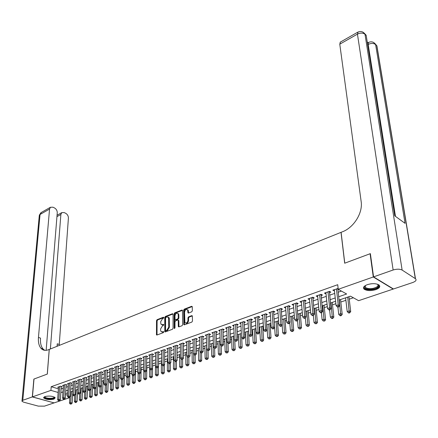 <?xml version="1.0" encoding="UTF-8"?>
<svg xmlns="http://www.w3.org/2000/svg" width="438" height="438" viewBox="0 0 438 438"><rect width="100%" height="100%" fill="white"/><g stroke="black" fill="none" stroke-linecap="round" stroke-linejoin="round"><path stroke-width="0.66" d="M163.785 317.616L163.374 317.238L157.105 319.669L156.514 320.654L156.481 334.867L156.963 335.01L163.292 332.666L163.719 331.966L163.297 331.577L162.476 331.884L160.91 331.396L160.582 330.11L160.593 328.954L162.509 325.762L163.33 325.456L163.752 324.755L163.336 324.372L162.514 324.684L160.949 324.202L160.642 321.799L162.553 318.623L163.369 318.311L163.785 317.616M375.826 289.644C370.866 291.024 366.989 290.876 364.192 289.211C362.675 287.613 363.737 286.091 367.367 284.645C372.316 283.244 376.209 283.37 379.056 285.023C380.611 286.666 379.532 288.204 375.826 289.644M53.994 399.122C49.45 400.004 46.006 399.604 43.674 397.923L44.851 396.554C49.395 395.662 52.845 396.056 55.193 397.731L53.994 399.122M191.713 311.823L192.331 310.799L192.277 306.841L191.636 306.304L184.261 309.157L183.648 310.17L183.867 324.662L184.398 324.837L191.849 322.072L192.479 321.038L192.315 315.831L191.762 315.645L188.575 316.849L187.957 317.873L187.984 320.266C187.398 322.79 186.364 323.545 184.88 322.532L184.54 312.228C185.132 309.715 186.161 308.965 187.634 309.978L187.984 312.858L188.532 313.039L191.713 311.823M69.823 397.616L54.12 402.889L32.445 396.883L34 379.034L47.326 374.063L49.264 349.425L341.021 232.354L344.684 263.211L370.099 253.739L373.285 276.975L393.182 289.075L358.596 300.682L350.493 296.154L339.007 300.079M32.445 396.883L50.923 390.384L58.145 392.47M338.634 296.761L346.639 294.002L338.235 289.304L337.72 284.7L51.202 386.716L50.923 390.384M338.235 289.304L373.285 276.975M173.048 314.265L172.441 313.734L165.35 316.477L164.754 317.468L164.797 331.769L165.29 331.922L172.452 329.267L173.065 328.254L173.048 314.265M174.713 312.852L181.945 310.055L182.476 310.224L182.673 324.684L182.055 325.708L178.918 326.868L178.293 326.31L178.266 320.583L177.647 320.036L175.589 320.813L174.981 321.826L174.997 327.772L174.209 328.369L174.11 313.854L174.713 312.852L175.304 313.099L182.52 310.312M61.238 386.929L62.087 386.634L60.603 386.19L57.696 387.219L58.5 387.455M66.122 385.216L66.981 384.909L65.497 384.465L62.552 385.506L63.373 385.747M71.06 383.474L71.931 383.168L70.447 382.719L67.468 383.77L68.301 384.022M76.059 381.717L76.94 381.41L75.451 380.956L72.44 382.018L73.283 382.27M81.112 379.943L82.005 379.626L80.515 379.166L77.471 380.244L78.325 380.502M86.226 378.142L87.129 377.824L85.64 377.359L82.558 378.448L83.423 378.717M91.405 376.324L92.314 376.001L90.825 375.53L87.709 376.631L88.586 376.904M96.639 374.485L97.564 374.156L96.075 373.68L92.916 374.791L93.809 375.076M101.939 372.618L102.875 372.289L101.386 371.807L98.189 372.935L99.092 373.225M107.305 370.734L108.246 370.4L106.757 369.913L103.527 371.052L104.441 371.347M112.73 368.823L113.688 368.489L112.199 367.991L108.925 369.146L109.856 369.453M118.227 366.891L119.191 366.551L117.702 366.048L114.395 367.219L115.331 367.531M123.784 364.936L124.764 364.591L123.275 364.082L119.924 365.265L120.877 365.588M129.418 362.96L130.409 362.609L128.92 362.095L125.525 363.294L126.494 363.622M135.112 360.956L136.119 360.6L134.63 360.08L131.197 361.29L132.177 361.635M140.883 358.925L141.901 358.569L140.417 358.038L136.935 359.264L137.932 359.62M146.73 356.871L147.759 356.51L146.27 355.974L142.75 357.216L143.763 357.578M152.643 354.791L153.689 354.424L152.2 353.882L148.635 355.141L149.659 355.514M158.638 352.683L159.695 352.311L158.206 351.763L154.592 353.039L155.638 353.422M164.704 350.548L165.772 350.176L164.288 349.617L160.631 350.909L161.693 351.303M170.853 348.391L171.937 348.007L170.453 347.444L166.747 348.752L167.82 349.157M177.078 346.201L178.173 345.812L176.695 345.243L172.939 346.567L174.034 346.984M183.385 343.983L184.497 343.589L183.018 343.014L179.213 344.356L180.325 344.783M189.774 341.739L190.902 341.339L189.424 340.753L185.57 342.111L186.697 342.554M196.251 339.461L197.39 339.056L195.912 338.465L192.008 339.839L193.158 340.299M202.81 337.15L203.966 336.745L202.493 336.143L198.534 337.539L199.701 338.01M209.457 334.813L210.629 334.402L209.156 333.794L205.148 335.207L206.336 335.694M216.197 332.447L217.385 332.026L215.912 331.407L211.85 332.842L213.054 333.345M223.024 330.044L224.229 329.622L222.761 328.993L218.644 330.449L219.871 330.969M229.95 327.613L231.171 327.181L229.704 326.545L225.526 328.018L226.78 328.555M236.963 325.144L238.201 324.706L236.739 324.06L232.507 325.554L233.777 326.113M244.081 322.642L245.335 322.198L243.878 321.547L239.586 323.058L240.878 323.638M251.297 320.107L252.567 319.658L251.111 318.995L246.758 320.528L248.078 321.125M258.612 317.534L259.898 317.079L258.447 316.406L254.035 317.961L255.376 318.579M266.03 314.927L267.339 314.462L265.888 313.778L261.415 315.36L262.784 316.001M273.553 312.278L274.883 311.812L273.438 311.117L268.899 312.721L270.29 313.384M281.185 309.595L282.532 309.124L281.092 308.418L276.488 310.044L277.911 310.734M288.927 306.874L290.295 306.392L288.861 305.68L284.185 307.328L285.625 308.034L285.532 306.852M296.783 304.109L298.168 303.622L296.74 302.899L291.998 304.569L293.476 305.275M304.755 301.311L306.162 300.813L304.738 300.079L299.926 301.777L301.432 302.477M312.841 298.464L314.27 297.96L312.852 297.216L307.969 298.94L309.502 299.641M321.054 295.579L322.499 295.07L321.092 294.309L316.132 296.061L317.692 296.761M329.381 292.65L330.854 292.135L329.447 291.363L324.421 293.137L326.009 293.838M51.202 386.716L58.407 388.824M61.096 388.977L63.203 388.243M65.985 387.274L68.136 386.519M70.929 385.544L73.124 384.778M75.933 383.798L78.178 383.015M80.992 382.029L83.286 381.23M86.116 380.239L88.454 379.423M91.296 378.432L93.683 377.6M96.541 376.598L98.977 375.749M101.846 374.747L104.332 373.877M107.217 372.869L109.752 371.982M112.648 370.975L115.243 370.066M118.151 369.053L120.795 368.128M123.719 367.11L126.423 366.163M129.358 365.139L132.112 364.175M135.063 363.146L137.877 362.16M140.844 361.126L143.713 360.124M146.692 359.083L149.626 358.06M152.616 357.014L155.61 355.968M158.616 354.917L161.677 353.849M164.693 352.798L167.814 351.709M170.853 350.646L174.039 349.535M177.089 348.467L180.341 347.334M183.402 346.261L186.725 345.106M189.802 344.027L193.191 342.845M196.284 341.766L199.75 340.556M202.86 339.466L206.391 338.235M209.517 337.145L213.125 335.88M216.262 334.785L219.953 333.499M223.106 332.398L226.868 331.084M230.038 329.973L233.881 328.631M237.067 327.52L240.993 326.151M244.196 325.029L248.204 323.633M251.423 322.505L255.518 321.076M258.748 319.948L262.931 318.486M266.184 317.353L270.454 315.858M273.717 314.719L278.086 313.197M281.366 312.048L285.822 310.493M289.124 309.343L293.679 307.75M296.991 306.595L301.645 304.968M304.979 303.802L309.732 302.143M313.082 300.972L317.939 299.274M321.306 298.103L326.272 296.367M329.655 295.185L334.725 293.411M338.125 292.223L341.41 291.078M338.147 288.483L332.831 290.17L334.446 290.87M337.84 289.677L338.492 289.447M87.638 388.052L88.005 387.926M92.703 386.332L93.261 386.141M97.833 384.586L98.583 384.334M103.018 382.823L103.965 382.505M108.263 381.044L109.418 380.649M113.573 379.237L114.931 378.777M118.95 377.414L120.516 376.883M124.387 375.569L126.171 374.961M129.889 373.696L131.893 373.017M135.457 371.807L137.691 371.046M141.091 369.891L143.56 369.053M146.801 367.953L149.5 367.033M152.577 365.987L155.495 364.996M158.545 363.962L161.403 362.993M164.661 361.881L167.382 360.956M170.847 359.779L173.437 358.897M177.122 357.649L179.575 356.817M183.478 355.492L185.783 354.703M189.917 353.302L192.079 352.568M196.438 351.084L198.452 350.4M203.051 348.84L204.907 348.21M209.753 346.562L211.45 345.987M216.542 344.257L218.08 343.731M223.429 341.914L224.798 341.448M230.41 339.543L231.603 339.138M237.484 337.14L238.507 336.795M244.661 334.703L245.499 334.418M251.938 332.228L252.584 332.009M255.732 330.942L256.06 330.827M259.312 329.721L259.772 329.568M262.937 328.495L263.528 328.292M270.235 326.014L271.1 325.719M277.637 323.496L278.787 323.107M285.149 320.945L286.583 320.457M292.759 318.36L294.495 317.769M300.484 315.738L302.521 315.042M308.319 313.077L310.668 312.278M316.263 310.372L318.941 309.463M324.328 307.635L327.334 306.611M332.508 304.853L335.858 303.715M340.808 302.034L345.894 300.309M349.234 299.17L353.378 297.763M393.138 288.79L393.182 289.075M370.099 253.739L370.411 253.936M72.757 395.032L72.555 396.702M65.497 394.594L67.572 395.196M335.59 301.251L330.482 302.997M327.082 304.158L322.083 305.866M318.7 307.027L313.811 308.697M310.443 309.852L305.664 311.484M302.313 312.633L297.632 314.232M294.298 315.371L289.715 316.942M286.403 318.076L281.919 319.609M278.617 320.736L274.232 322.237M270.947 323.359L266.649 324.832M263.386 325.949L259.181 327.383M255.929 328.495L251.812 329.902M248.581 331.008L244.546 332.387M241.333 333.488L237.385 334.84M234.182 335.935L230.322 337.255M227.136 338.344L223.353 339.636M220.183 340.72L216.476 341.99M213.322 343.069L209.698 344.312M206.555 345.385L203.002 346.595M199.881 347.668L196.405 348.856M193.295 349.918L189.889 351.084M186.796 352.141L183.456 353.285M180.379 354.337L177.111 355.453M174.05 356.499L170.847 357.594M167.803 358.64L164.666 359.707M161.633 360.748L158.561 361.799M155.545 362.828L152.539 363.858M149.533 364.887L146.588 365.894M143.598 366.918L140.713 367.904M137.735 368.922L134.909 369.886M131.947 370.904L129.177 371.846M126.232 372.858L123.516 373.784M120.581 374.786L117.926 375.695M115.008 376.696L112.402 377.583M109.495 378.58L106.949 379.45M104.052 380.441L101.556 381.295M98.676 382.281L96.229 383.119M93.365 384.099L90.967 384.914M88.115 385.894L85.766 386.694M82.924 387.668L80.625 388.451M77.8 389.42L75.55 390.192M72.73 391.156L70.529 391.906M67.726 392.87L65.563 393.603M60.844 392.623L62.952 391.895M65.738 390.931L67.895 390.187M70.699 389.223L72.9 388.462M75.708 387.493L77.959 386.716M80.784 385.741L83.078 384.953M85.914 383.973L88.257 383.162M91.109 382.177L93.497 381.356M96.36 380.365L98.802 379.522M101.682 378.531L104.173 377.671M107.064 376.675L109.604 375.799M112.506 374.797L115.106 373.899M118.019 372.891L120.674 371.977M123.604 370.964L126.308 370.033M129.254 369.015L132.019 368.062M134.975 367.044L137.795 366.069M140.768 365.046L143.648 364.049M146.631 363.02L149.572 362.007M152.572 360.972L155.572 359.932M158.589 358.892L161.649 357.835M164.677 356.789L167.809 355.711M170.853 354.66L174.045 353.559M177.1 352.502L180.363 351.38M183.434 350.318L186.763 349.168M189.851 348.106L193.251 346.929M196.355 345.861L199.827 344.662M202.942 343.589L206.49 342.363M209.621 341.284L213.24 340.036M216.388 338.946L220.084 337.671M223.249 336.581L227.021 335.278M230.202 334.183L234.056 332.853M237.254 331.747L241.19 330.389M244.399 329.283L248.423 327.892M251.647 326.781L255.754 325.363M258.995 324.246L263.194 322.795M266.452 321.673L270.739 320.194M274.013 319.061L278.393 317.55M281.683 316.417L286.156 314.873M289.463 313.728L294.035 312.152M297.364 311.007L302.028 309.392M305.374 308.243L310.142 306.595M313.504 305.434L318.377 303.753M321.755 302.587L326.737 300.868M330.132 299.696L335.223 297.939M184.332 324.859L183.867 324.662M293.433 305.291L293.334 304.098M301.355 302.505L301.251 301.311M309.392 299.68L309.277 298.475M317.55 296.811L317.43 295.601M325.828 293.898L325.702 292.683M334.232 290.947L334.095 289.721M161.846 324.782L163.106 324.925L162.514 324.684M163.746 324.678L163.106 324.925M161.825 331.977L163.073 332.113L162.476 331.884M163.713 331.878L163.073 332.113M163.785 317.55L157.691 319.904L157.1 320.89L157.023 334.988M172.999 313.991L165.942 316.718L165.34 317.714L165.34 331.905M166.002 317.293L165.586 317.988L165.542 330.197L165.958 330.586L166.834 330.257L168.772 327.044L168.482 317.457L166.873 316.959L166.002 317.293M165.92 330.597L166.555 330.821L165.958 330.586M168.165 317.101L169.068 317.703L169.375 318.924L169.369 327.285L167.431 330.498L166.555 330.821M178.304 320.26L178.857 320.83L178.945 326.863M175.304 313.099L174.696 314.106L174.735 328.38M178.239 314.687L177.987 313.69C176.552 312.727 175.545 313.477 174.965 315.94L175.069 319.559L175.589 319.724L177.642 318.946L178.255 317.933L178.239 314.687L178.83 314.933L178.578 313.942L177.751 313.405M175.518 319.745L176.18 319.97L175.589 319.724M178.83 314.933L178.846 318.18L178.233 319.192L176.18 319.97M187.382 309.666L188.22 310.23L188.537 313.033M185.739 323.096C187.223 323.594 188.165 322.729 188.575 320.512L187.984 320.266M192.353 315.902L189.167 317.101L188.543 318.125L188.575 320.512M191.636 306.304L192.222 306.562L184.852 309.409L184.239 310.427L184.42 324.832M69.872 396.828L69.472 403.08L70.699 402.675L72.155 403.091L72.664 394.912M70.71 403.88L70.217 404.039L71.29 404.044L70.71 403.88L70.699 402.675L71.389 391.61M70.217 404.039L69.472 403.08M72.155 403.091L71.29 404.044M59.754 386.491L58.851 399.336L57.63 399.746L58.539 386.918M61.276 386.387L60.345 399.757L58.851 399.336L58.867 400.551L58.374 400.715L59.464 400.721L58.867 400.551M59.464 400.721L60.345 399.757M57.63 399.746L58.374 400.715M54.394 397.074L54.482 397.688C53.726 399.62 43.313 398.75 44.473 396.844L44.632 396.631M44.862 396.549L44.895 396.976C45.557 398.547 53.589 398.826 54.142 397.299L54.186 396.97M43.712 397.25L43.756 397.348C44.572 399.286 54.465 399.642 55.215 397.764M377.299 284.163C378.875 285.034 379.007 286.063 377.698 287.251C373.844 290.766 361.454 289.469 364.991 285.899L365.347 285.56M365.336 285.571L365.511 287.613C369.19 289.288 373.083 288.992 377.178 286.731C378.197 285.833 378.273 285.007 377.414 284.246L377.315 284.174M363.502 287.596L364.142 288.461C366.524 290.701 375.695 290.016 378.613 287.377L379.647 285.718M32.308 396.932L33.863 379.084L47.277 374.085L49.22 349.447L48.426 349.759C45.393 350.904 42.902 350.411 40.958 348.27C38.927 345.806 38.095 342.188 38.456 337.413L49.549 209.074L40.05 214.472L22.798 400.277L32.308 396.932L53.983 402.85M50.375 348.982L60.877 214.456L61.774 212.633L64.167 212.567L65.651 213.279C67.457 214.352 68.377 215.934 68.41 218.036L59.185 345.445M57.197 346.244L57.258 343.792L57.071 346.294M22.798 400.277L21.96 401.257L23.679 402.183L38.287 406.119L44.435 406.141L53.978 402.933M46.149 350.34L57.258 212.737C57.241 210.618 56.305 209.008 54.46 207.919L52.943 207.19L50.447 207.267L49.549 209.074M44.709 350.323L43.039 348.955C41.002 346.491 40.159 342.877 40.52 338.114L38.456 337.413M368.073 42.694L367.373 42.021M373.565 276.876L393.455 288.981L412.744 282.51C415.859 281.305 416.768 280.046 415.476 278.727L402.133 270.076C399.812 268.927 396.812 268.894 393.138 269.989L373.565 276.876L370.373 253.635L344.772 263.178L341.103 232.321L342.538 231.746C353.904 227.486 362.982 212.819 361.158 201.557L339.773 44.172L340.392 42.081M393.138 269.989L357.446 34.131C360.452 32.697 362.971 32.746 365.002 34.279L366.201 35.445L394.753 215.852L405.057 223.336L375.618 44.583L376.921 45.859L377.342 48.426M74.756 395.295L74.383 401.46L75.621 401.055L77.083 401.471L77.789 389.426M75.632 402.265L75.139 402.423L75.719 402.593L76.217 402.429L75.632 402.265L75.621 401.055L76.283 389.94M75.139 402.423L74.383 401.46M77.083 401.471L76.217 402.429M79.7 393.746L79.349 399.828L80.603 399.412L82.065 399.834L82.738 387.734M80.608 400.628L80.11 400.792L80.696 400.962L81.194 400.797L80.608 400.628L80.603 399.412L81.233 388.243M80.11 400.792L79.349 399.828M82.065 399.834L81.194 400.797M84.698 392.185L84.375 398.169L85.64 397.753L87.102 398.18L87.742 386.02M85.645 398.98L85.142 399.144L85.728 399.314L86.231 399.149L85.645 398.98L85.64 397.753L86.242 386.535M85.142 399.144L84.375 398.169M87.102 398.18L86.231 399.149M89.763 390.537L89.456 396.494L90.737 396.072L92.199 396.505L92.807 384.29M90.743 397.304L90.233 397.474L91.328 397.48L90.743 397.304L90.737 396.072L91.307 384.799M90.233 397.474L89.456 396.494M92.199 396.505L91.328 397.48M64.638 384.767L63.767 397.671L62.53 398.093L63.411 385.199M66.154 384.663L65.267 398.098L63.767 397.671L63.778 398.898L63.286 399.062L64.381 399.067L63.778 398.898M64.381 399.067L65.267 398.098M62.53 398.093L63.286 399.062M69.576 383.026L68.744 395.99L67.49 396.412L68.333 383.464M71.093 382.916L70.239 396.423L68.744 395.99L68.755 397.222L68.257 397.392L69.352 397.397L68.755 397.222M69.352 397.397L70.239 396.423M67.49 396.412L68.257 397.392M74.569 381.263L73.776 394.288L72.511 394.72L73.316 381.706M76.092 381.148L75.276 394.726L73.776 394.288L73.787 395.53L73.277 395.7L74.383 395.706L73.787 395.53M74.383 395.706L75.276 394.726M72.511 394.72L73.277 395.7M79.628 379.483L78.867 392.568L77.586 393.001L78.358 379.927M81.145 379.363L80.368 393.012L78.867 392.568L78.878 393.817L78.364 393.992L79.475 393.992L78.878 393.817M79.475 393.992L80.368 393.012M77.586 393.001L78.364 393.992M94.887 388.813L94.597 394.802L95.895 394.375L97.356 394.813L97.926 382.538M95.9 395.613L95.38 395.788L96.486 395.788L95.9 395.613L95.895 394.375L96.431 383.047M95.38 395.788L94.597 394.802M97.356 394.813L96.486 395.788M84.742 377.676L84.019 390.827L82.727 391.265L83.455 378.131M86.259 377.551L85.519 391.276L84.019 390.827L84.025 392.087L83.51 392.256L84.627 392.262L84.025 392.087M84.627 392.262L85.519 391.276M82.727 391.265L83.51 392.256M100.072 387.072L99.804 393.089L101.112 392.656L102.574 393.1L103.105 380.764M101.112 393.904L100.592 394.074L101.178 394.255L101.698 394.08L101.112 393.904L101.611 381.274M100.592 394.074L99.804 393.089M102.574 393.1L101.698 394.08M89.916 375.853L89.232 389.064L87.923 389.508L88.618 376.308M91.433 375.722L90.737 389.519L89.232 389.064L89.242 390.329L88.717 390.504L89.839 390.51L89.242 390.329M89.839 390.51L90.737 389.519M87.923 389.508L88.717 390.504M105.317 385.309L105.859 385.128L104.715 385.122L105.317 385.309L105.065 391.353L106.39 390.915L107.852 391.364L108.35 378.974M106.39 392.174L105.859 392.344L106.445 392.525L106.976 392.349L106.39 392.174L106.664 384.23M105.859 392.344L105.065 391.353M107.852 391.364L106.976 392.349M95.15 374.003L94.509 387.28L93.184 387.729L93.836 374.468M96.667 373.871L96.01 387.74L94.509 387.28L94.515 388.555L93.984 388.73L95.117 388.736L94.515 388.555M95.117 388.736L96.01 387.74M93.184 387.729L93.984 388.73M110.628 383.425L110.392 389.601L111.734 389.158L113.196 389.612L113.65 377.156M111.734 390.422L111.197 390.597L111.783 390.778L112.32 390.603L111.734 390.422L111.98 382.56M111.197 390.597L110.392 389.601M113.196 389.612L112.32 390.603M100.45 372.136L99.853 385.478L98.512 385.933L99.119 372.607M101.359 371.813L101.966 372.01L101.353 385.944L99.853 385.478L99.853 386.759L99.317 386.94L100.455 386.946L99.853 386.759M100.455 386.946L101.353 385.944M98.512 385.933L99.317 386.94M115.999 381.514L115.78 387.822L117.138 387.378L118.605 387.833L119.016 375.322M117.138 388.648L116.596 388.824L117.181 389.01L117.723 388.829L117.138 388.648L117.362 380.868M116.596 388.824L115.78 387.822M118.605 387.833L117.723 388.829M105.815 370.241L105.257 383.65L103.899 384.11L104.468 370.718M106.724 369.924L107.326 370.121L106.757 384.121L105.257 383.65L105.257 384.942M105.859 385.128L106.757 384.121M103.899 384.11L104.715 385.122M121.441 379.582L121.238 386.026L122.613 385.571L124.074 386.037L124.447 373.466M122.607 386.853L122.054 387.033L122.64 387.219L123.193 387.039L122.607 386.853L122.804 379.166M122.054 387.033L121.238 386.026M124.074 386.037L123.193 387.039M111.241 368.331L110.726 381.799L109.352 382.264L109.878 368.812M112.758 368.177L112.227 382.281L110.726 381.799L110.726 383.097L110.179 383.283L111.329 383.288L110.726 383.097M111.329 383.288L112.227 382.281M109.352 382.264L110.179 383.283M126.943 377.594L126.757 384.208L128.148 383.748L129.61 384.219L129.944 371.588M128.142 385.035L127.584 385.221L128.728 385.226L128.142 385.035L128.318 377.441M127.584 385.221L126.757 384.208M129.61 384.219L128.728 385.226M116.738 366.392L116.267 379.927L114.876 380.398L115.358 366.88M118.249 366.234L117.767 380.414L116.267 379.927L116.262 381.235L115.709 381.421L116.864 381.427L116.262 381.235M116.864 381.427L117.767 380.414M114.876 380.398L115.709 381.421M132.517 375.465L132.347 382.369L133.754 381.903L135.216 382.379L135.506 369.683M133.743 383.201L133.179 383.381L133.765 383.573L134.329 383.387L133.743 383.201L133.902 375.695L132.709 375.7L133.891 375.705L134.8 374.676L135.134 360.255M133.179 383.381L132.347 382.369M135.216 382.379L134.329 383.387M122.295 364.432L121.873 378.032L120.461 378.509L120.899 364.925M123.806 364.268L123.374 378.525L121.873 378.032L121.868 379.352L121.304 379.538L122.47 379.543L121.868 379.352M122.47 379.543L123.374 378.525M120.461 378.509L121.304 379.538M138.151 373.302L138.003 380.502L139.426 380.036L140.888 380.518L141.135 367.761M139.415 381.339L138.846 381.525L139.432 381.717L140.001 381.531L139.415 381.339L139.552 373.8M138.846 381.525L138.003 380.502M140.888 380.518L140.001 381.531M127.929 362.445L127.546 376.116L126.122 376.598L126.511 362.943M129.434 362.275L129.051 376.609L127.546 376.116L127.54 377.441L126.971 377.633L128.142 377.638L127.54 377.441M128.142 377.638L129.051 376.609M126.122 376.598L126.971 377.633M143.861 371.106L143.73 378.618L145.17 378.142L146.631 378.629L146.834 365.812M145.159 379.456L144.584 379.642L145.17 379.839L145.744 379.647L145.159 379.456L145.274 371.878M144.584 379.642L143.73 378.618M146.631 378.629L145.744 379.647M133.628 360.436L133.294 374.172L131.854 374.66L132.194 360.939M133.289 375.508L133.294 374.172L134.8 374.676M131.854 374.66L132.709 375.7M149.632 368.884L149.528 376.707L150.984 376.226L152.446 376.718L152.599 363.836M150.973 377.545L150.387 377.737L151.559 377.742L150.973 377.545L151.066 369.935M150.387 377.737L149.528 376.707M152.446 376.718L151.559 377.742M139.399 358.399L139.114 372.207L137.652 372.7L137.948 358.908M140.905 358.213L140.62 372.716L139.114 372.207L139.109 373.548L138.523 373.745L139.706 373.751L139.109 373.548M139.706 373.751L140.62 372.716M137.652 372.7L138.523 373.745M155.517 362.839L155.397 374.775L156.875 374.287L158.337 374.786L158.397 366.825M156.859 375.618L156.267 375.809L157.445 375.815L156.859 375.618L156.93 367.915M156.267 375.809L155.397 374.775M158.337 374.786L157.445 375.815M145.241 356.335L145.011 370.214L143.527 370.712L143.774 356.855M146.741 356.143L146.511 370.729L145.011 370.214L145 371.566L144.409 371.763L145.602 371.769L145 371.566M145.602 371.769L146.511 370.729M143.527 370.712L144.409 371.763M161.414 360.824L161.337 372.815L162.837 372.322L164.294 372.831L164.332 364.985M162.821 373.663L162.219 373.86L163.407 373.866L162.821 373.663L162.87 365.796M162.219 373.86L161.337 372.815M164.294 372.831L163.407 373.866M151.159 354.249L150.979 368.199L149.478 368.703L149.67 354.775M152.659 354.046L152.479 368.719L150.979 368.199L150.968 369.557L150.365 369.76L150.968 369.968L151.564 369.765L150.968 369.557M151.564 369.765L152.479 368.719M149.478 368.703L150.365 369.76M167.387 358.782L167.36 370.833L168.876 370.329L170.333 370.844L170.338 363.124M168.854 371.681L168.247 371.878L169.44 371.884L168.854 371.681L168.882 363.649M168.247 371.878L167.36 370.833M170.333 370.844L169.44 371.884M157.149 352.136L157.023 366.152L155.506 366.666L155.643 352.667M158.649 351.928L158.523 366.683L157.023 366.152L157.012 367.52L156.399 367.728L157.609 367.734L157.012 367.52M157.609 367.734L158.523 366.683M155.506 366.666L156.399 367.728M173.437 356.713L173.453 368.823L174.992 368.32L176.448 368.84L176.421 361.24M174.97 369.677L174.351 369.88L175.55 369.886L174.97 369.677L174.97 361.459M174.351 369.88L173.453 368.823M176.448 368.84L175.55 369.886M163.221 349.995L163.15 364.082L161.611 364.602L161.693 350.531M164.715 349.776L164.644 364.619L163.15 364.082L163.133 365.462L162.514 365.67L163.117 365.883L163.73 365.675L163.133 365.462M163.73 365.675L164.644 364.619M161.611 364.602L162.514 365.67M179.558 354.616L179.629 366.787L181.184 366.277L182.641 366.803L182.586 359.335M181.157 367.646L180.538 367.849L181.743 367.854L181.157 367.646L181.135 359.1M180.538 367.849L179.629 366.787M182.641 366.803L181.743 367.854M169.369 347.827L169.353 361.985L167.792 362.516L167.825 348.369M170.864 347.602L170.847 362.527L169.353 361.985L169.331 363.376L168.707 363.584L169.309 363.803L169.933 363.589L169.331 363.376M169.933 363.589L170.847 362.527M167.792 362.516L168.707 363.584M185.767 352.497L185.882 364.728L187.459 364.208L188.909 364.745L188.822 357.244M187.431 365.588L186.802 365.796L188.011 365.801L187.431 365.588L187.376 356.702M186.802 365.796L185.882 364.728M188.909 364.745L188.011 365.801M175.594 345.631L175.638 359.861L174.056 360.397L174.028 346.184M177.083 345.396L177.133 360.414L175.638 359.861L175.616 361.262L174.981 361.476L175.583 361.695L176.213 361.481L175.616 361.262M176.213 361.481L177.133 360.414M174.056 360.397L174.981 361.476M192.047 350.345L192.216 362.642L193.81 362.116L195.26 362.659L195.145 355.119M193.782 363.502L193.142 363.715L194.362 363.721L193.782 363.502L193.695 354.271M193.142 363.715L192.216 362.642M195.26 362.659L194.362 363.721M181.901 343.403L182.005 357.709L180.407 358.251L180.319 343.961M183.391 343.162L183.5 358.268L182.005 357.709L181.978 359.116L181.337 359.335L182.58 359.341L181.978 359.116M182.58 359.341L183.5 358.268M180.407 358.251L181.337 359.335M198.414 348.166L198.633 360.529L200.248 359.998L201.699 360.545L201.551 352.962M200.221 361.394L199.569 361.607L200.801 361.613L200.221 361.394L200.095 351.802M199.569 361.607L198.633 360.529M201.699 360.545L200.801 361.613M188.296 341.153L188.455 355.53L186.834 356.078L186.692 341.717M189.78 340.895L189.95 356.094L188.455 355.53L188.428 356.948L187.782 357.167L189.03 357.173L188.428 356.948M189.03 357.173L189.95 356.094M186.834 356.078L187.782 357.167M204.858 345.965L205.132 358.388L206.769 357.846L208.22 358.404L208.034 350.646M206.736 359.253L206.084 359.467L207.316 359.478L206.736 359.253L206.484 345.407M206.084 359.467L205.132 358.388M208.22 358.404L207.316 359.478M194.773 338.864L194.992 353.318L193.35 353.877L193.147 339.439M196.251 338.601L196.487 353.893L194.992 353.318L194.965 354.747L194.308 354.972L195.562 354.977L194.965 354.747M195.562 354.977L196.487 353.893M193.35 353.877L194.308 354.972M211.395 343.726L211.718 356.214L213.383 355.667L214.828 356.231L214.604 348.27M213.344 357.085L212.682 357.304L213.925 357.309L213.344 357.085L213.038 343.168M212.682 357.304L211.718 356.214M214.828 356.231L213.925 357.309M201.332 336.554L201.622 351.079L199.958 351.643L199.684 337.134M202.816 336.274L203.112 351.659L201.622 351.079L201.589 352.519L200.922 352.743L201.518 352.973L202.186 352.749L201.589 352.519M202.186 352.749L203.112 351.659M199.958 351.643L200.922 352.743M218.014 341.465L218.392 354.019L220.079 353.461L221.519 354.035L221.256 345.817M220.04 354.889L219.367 355.108L220.615 355.119L220.04 354.889L219.679 340.895M219.367 355.108L218.392 354.019M221.519 354.035L220.615 355.119M207.984 334.205L208.335 348.812L206.648 349.382L206.314 334.796M209.463 333.915L209.824 349.398L208.335 348.812L208.302 350.258L207.628 350.488L208.899 350.493L208.302 350.258M208.899 350.493L209.824 349.398M206.648 349.382L207.628 350.488M224.721 339.171L225.159 351.791L226.862 351.227L228.308 351.807L227.984 343.189M226.824 352.667L226.139 352.886L227.399 352.897L226.824 352.667L226.408 338.59M226.139 352.886L225.159 351.791M228.308 351.807L227.399 352.897M214.724 331.829L215.146 346.507L213.432 347.088L213.032 332.426M216.197 331.528L216.629 347.11L215.146 346.507L215.107 347.969L214.423 348.199L215.704 348.21L215.107 347.969M215.704 348.21L216.629 347.11M213.432 347.088L214.423 348.199M231.516 336.844L232.014 349.529L233.744 348.96L235.184 349.546L234.806 340.523M233.7 350.411L233.011 350.635L234.275 350.641L233.7 350.411L233.23 336.258M233.011 350.635L232.014 349.529M235.184 349.546L234.275 350.641M221.557 329.42L222.044 344.175L220.309 344.766L219.838 330.022M223.024 329.108L223.528 344.783L222.044 344.175L222.006 345.648L221.31 345.883L221.907 346.124L222.597 345.889L222.006 345.648M222.597 345.889L223.528 344.783M220.309 344.766L221.31 345.883M238.403 334.49L238.962 347.241L240.714 346.666L242.148 347.257L241.716 337.813M240.67 348.122L239.969 348.352L241.245 348.358L240.67 348.122L240.139 333.898M239.969 348.352L238.962 347.241M242.148 347.257L241.245 348.358M228.483 326.978L229.041 341.815L227.284 342.406L226.742 327.591M229.95 326.649L230.519 342.428L229.041 341.815L228.997 343.293L228.297 343.534L229.589 343.54L228.997 343.293M229.589 343.54L230.519 342.428M227.284 342.406L228.297 343.534M245.384 332.103L246.008 344.92L247.782 344.334L249.217 344.941L248.51 331.035M247.738 345.806L247.027 346.036L248.308 346.047L247.738 345.806L247.147 331.5M247.027 346.036L246.008 344.92M249.217 344.941L248.308 346.047M235.502 324.498L236.137 339.417L234.352 340.019L233.739 325.122M236.963 324.164L237.61 340.036L236.137 339.417L236.087 340.906L235.376 341.147L236.679 341.158L236.087 340.906M236.679 341.158L237.61 340.036M234.352 340.019L235.376 341.147M252.463 329.683L253.148 342.565L254.949 341.974L256.378 342.587L255.606 328.61M254.9 343.452L254.177 343.693L255.469 343.699L254.9 343.452L254.248 329.069M254.177 343.693L253.148 342.565M256.378 342.587L255.469 343.699M242.619 321.99L243.325 336.986L241.519 337.594L240.834 322.62M244.081 321.634L244.798 337.616L243.325 336.986L243.282 338.486L242.553 338.733L243.145 338.985L243.867 338.738L243.282 338.486M243.867 338.738L244.798 337.616M241.519 337.594L242.553 338.733M259.635 327.23L260.391 340.184L262.214 339.581L263.638 340.2L262.795 326.146M262.159 341.071L261.431 341.311L262.729 341.317L262.159 341.071L261.448 326.611M261.431 341.311L260.391 340.184M263.638 340.2L262.729 341.317M249.841 319.444L250.624 334.517L248.789 335.141L248.023 320.085M251.105 318.995L252.091 335.158L250.624 334.517L250.569 336.034L249.835 336.28L251.16 336.291L250.569 336.034M251.16 336.291L252.091 335.158M248.789 335.141L249.835 336.28M266.912 324.739L267.733 337.764L269.584 337.156L271.002 337.786L270.082 323.655M269.523 338.656L268.784 338.897L270.093 338.908L269.523 338.656L268.746 324.115M268.784 338.897L267.733 337.764M271.002 337.786L270.093 338.908M257.155 316.86L258.02 332.02L256.159 332.645L255.321 317.512M258.612 316.482L259.482 332.666L258.02 332.02L257.966 333.548L257.221 333.794L257.807 334.057L258.551 333.805L257.966 333.548M258.551 333.805L259.482 332.666M256.159 332.645L257.221 333.794M274.287 322.22L275.173 335.311L277.051 334.692L278.469 335.333L277.473 321.125M276.991 336.209L276.241 336.455L277.561 336.461L276.991 336.209L276.148 321.58M276.241 336.455L275.173 335.311M278.469 335.333L277.561 336.461M264.579 314.243L265.521 329.48L263.638 330.121L262.718 314.9M266.03 313.849L266.983 330.142L265.521 329.48L265.466 331.024L264.711 331.276L266.052 331.287L265.466 331.024M266.052 331.287L266.983 330.142M263.638 330.121L264.711 331.276M282.165 325.155L282.724 332.825L284.629 332.196L286.041 332.847L284.968 318.563M284.569 333.723L283.802 333.97L285.133 333.98L284.569 333.723L283.649 319.012M283.802 333.97L282.724 332.825M286.041 332.847L285.133 333.98M272.108 311.588L273.137 326.912L271.221 327.558L270.219 312.256M273.553 311.177L274.593 327.58L273.137 326.912L273.077 328.462L272.31 328.719L272.89 328.987L273.657 328.73L273.077 328.462M273.657 328.73L274.593 327.58M271.221 327.558L272.31 328.719M289.797 322.773L290.383 330.301L292.316 329.666L293.723 330.323L292.568 315.962M292.25 331.199L291.473 331.457L292.814 331.462L292.25 331.199L291.265 316.411M291.473 331.457L290.383 330.301M293.723 330.323L292.814 331.462M279.745 308.894L280.857 324.301L278.918 324.958L277.829 309.567M281.191 308.462L282.307 324.98L280.857 324.301L280.796 325.861L280.019 326.124L280.599 326.398L281.377 326.135L280.796 325.861M281.377 326.135L282.307 324.98M278.918 324.958L280.019 326.124M297.533 320.353L298.152 327.739L300.112 327.093L301.514 327.766L300.276 313.329M300.041 328.648L299.258 328.905L300.599 328.911L300.041 328.648L298.984 313.772M299.258 328.905L298.152 327.739M301.514 327.766L300.599 328.911M287.492 306.162L288.691 321.651L286.726 322.319L285.549 306.846M288.932 305.713L290.142 322.341L288.691 321.651L288.626 323.228L287.837 323.49L288.418 323.77L289.206 323.501L288.626 323.228M289.206 323.501L290.142 322.341M286.726 322.319L287.837 323.49M305.39 317.9L306.031 325.144L308.018 324.492L309.414 325.171L308.095 310.651M307.947 326.053L307.153 326.315L308.505 326.321L307.947 326.053L306.814 311.095M307.153 326.315L306.031 325.144M309.414 325.171L308.505 326.321M295.354 303.386L296.646 318.963L294.648 319.641L293.378 304.087M296.789 302.921L298.086 319.663L296.646 318.963L296.575 320.55L295.776 320.824L296.351 321.103L297.15 320.83L296.575 320.55M297.15 320.83L298.086 319.663M294.648 319.641L295.776 320.824M313.356 315.387L314.024 322.51L316.044 321.848L317.435 322.538L316.028 307.941M315.968 323.419L315.157 323.687L316.526 323.693L315.968 323.419L314.758 308.374M315.157 323.687L314.024 322.51M317.435 322.538L316.526 323.693M303.331 300.572L304.711 316.236L302.685 316.92L301.328 301.284M304.76 300.09L306.151 316.948L304.711 316.236L304.64 317.84L303.83 318.114L304.405 318.393L305.215 318.119L304.64 317.84M305.215 318.119L306.151 316.948M302.685 316.92L303.83 318.114M321.426 312.672L322.138 319.839L324.186 319.165L325.571 319.86L324.076 305.187M324.104 320.753L323.288 321.021L324.662 321.027L324.104 320.753L322.817 305.62M323.288 321.021L322.138 319.839M325.571 319.86L324.662 321.027M311.423 297.72L312.902 313.471L310.843 314.166L309.392 298.437M312.847 297.216L314.336 314.188L312.902 313.471L312.825 315.081L312.004 315.36L312.573 315.65L313.4 315.371L312.825 315.081M313.4 315.371L314.336 314.188M310.843 314.166L312.004 315.36M329.611 309.923L330.372 317.128L332.447 316.444L333.827 317.15L332.245 302.395M332.365 318.043L331.533 318.311L332.086 318.596L332.918 318.322L332.365 318.043L330.997 302.822M331.533 318.311L330.372 317.128M333.827 317.15L332.918 318.322M319.641 294.823L321.218 310.657L319.127 311.363L317.572 295.551M321.049 294.325L322.642 311.391L321.218 310.657L321.136 312.289L320.298 312.568L320.868 312.858L321.706 312.579L321.136 312.289M321.706 312.579L322.642 311.391M319.127 311.363L320.298 312.568M337.922 307.126L338.727 314.375L340.835 313.679L342.209 314.396L340.529 299.559M340.748 315.289L339.904 315.568L340.452 315.853L341.295 315.579L340.748 315.289L339.297 299.981M339.904 315.568L338.727 314.375M342.209 314.396L341.295 315.579M327.98 291.883L329.655 307.805L327.531 308.522L325.883 292.622M329.376 291.39L331.073 308.549L329.655 307.805L329.573 309.447L328.719 309.732L329.288 310.033L330.137 309.743L329.573 309.447M330.137 309.743L331.073 308.549M327.531 308.522L328.719 309.732M345.604 297.824L347.208 311.577L349.349 310.876L350.712 311.604L348.938 296.685M349.256 312.502L348.402 312.781L348.949 313.071L349.803 312.792L349.256 312.502L347.723 297.101M348.402 312.781L347.208 311.577M350.712 311.604L349.803 312.792M336.444 288.894L338.224 304.908L336.072 305.636L334.314 289.644M337.824 288.407L339.636 305.669L338.224 304.908L338.136 306.567L337.271 306.857L337.84 307.158L338.7 306.868L338.136 306.567M338.7 306.868L339.636 305.669M336.072 305.636L337.271 306.857M163.746 317.391L163.374 317.238M163.664 331.719L163.297 331.577M163.702 324.525L163.336 324.372M156.974 334.687L156.377 334.457M157.1 320.89L156.514 320.654M157.691 319.904L157.105 319.669M165.29 331.604L164.693 331.369M165.34 317.714L164.754 317.468M165.942 316.718L165.35 316.477M172.988 313.964L172.441 313.734M167.431 330.498L166.834 330.257M169.369 327.285L168.772 327.044M169.375 318.924L168.789 318.678M182.515 310.296L181.945 310.055M178.885 326.556L178.293 326.31M178.857 320.83L178.266 320.583M174.729 328.336L174.138 328.095M174.696 314.106L174.11 313.854M178.233 319.192L177.642 318.946M178.846 318.18L178.255 317.933M188.482 312.748L187.897 312.491M188.466 311.204L187.88 310.947M188.543 318.125L187.957 317.873M189.167 317.101L188.575 316.849M192.348 315.897L191.762 315.645M184.36 324.525L183.768 324.279M184.239 310.427L183.648 310.17M184.852 309.409L184.261 309.157M371.977 283.72L370.367 283.912M57.258 343.792L59.239 344.465M60.877 214.456L56.945 216.64M22.004 400.759L39.25 215.912L41.369 212.435M415.317 278.617L376.773 45.711L375.059 43.663M362.987 32.16L365.002 34.279L402.133 270.076M358.032 32.04L357.446 34.131L339.773 44.172M395.476 216.372L368.183 44.441L367.789 44.66M394.923 215.972L366.694 38.56M340.102 42.245L357.72 32.204C360.655 30.868 363.069 31.498 364.969 34.093L366.163 35.254L364.471 33.392M368.183 44.441C371.161 43.05 373.641 43.099 375.618 44.583L375.58 44.397C373.729 41.84 371.347 41.205 368.446 42.491L368.183 44.441M368.752 42.333L367.526 43.001M373.592 42.459L376.921 45.859L415.476 278.727M96.064 373.685L96.667 373.877M112.15 368.008L112.752 368.21M117.641 366.075L118.244 366.277M123.198 364.109L123.806 364.317M128.827 362.127L129.434 362.335M134.526 360.118L135.128 360.332M140.291 358.081L140.899 358.295M146.133 356.023L146.735 356.242M152.046 353.937L152.654 354.156M158.036 351.824L158.644 352.048M164.102 349.683L164.71 349.907M170.251 347.515L170.853 347.745M176.47 345.319L177.072 345.555M182.777 343.096L183.38 343.332M189.167 340.846L189.769 341.082M195.638 338.563L196.24 338.804M202.197 336.247L202.794 336.493M208.844 333.904L209.441 334.15M215.578 331.528L216.175 331.78M222.405 329.119L223.002 329.376M229.326 326.677L229.923 326.94M236.339 324.202L236.936 324.465M243.457 321.695L244.048 321.963M250.667 319.149L251.259 319.422M257.982 316.57L258.568 316.844M265.395 313.953L265.986 314.232M272.918 311.303L273.504 311.582M280.55 308.609L281.136 308.894M288.292 305.877L288.872 306.167M296.143 303.107L296.723 303.403M304.114 300.298L304.689 300.599M312.201 297.446L312.776 297.752M320.408 294.55L320.977 294.862M328.735 291.615L329.305 291.927M337.189 288.631L337.758 288.949M43.674 397.923L43.723 397.282M156.908 335.032L156.481 334.867M165.236 331.938L164.797 331.769M169.068 317.703L168.482 317.457M178.857 326.89L178.392 326.699M178.759 320.452L178.173 320.205M174.527 328.495L174.209 328.369M178.578 313.942L177.987 313.69M188.455 313.06L187.984 312.858M188.22 310.23L187.634 309.978M44.933 396.527L44.895 396.976M365.254 285.675L365.511 287.613M43.039 348.955L40.958 348.27M61.774 212.633L57.055 215.255M50.447 207.267L40.953 212.676L39.289 215.244"/></g></svg>

